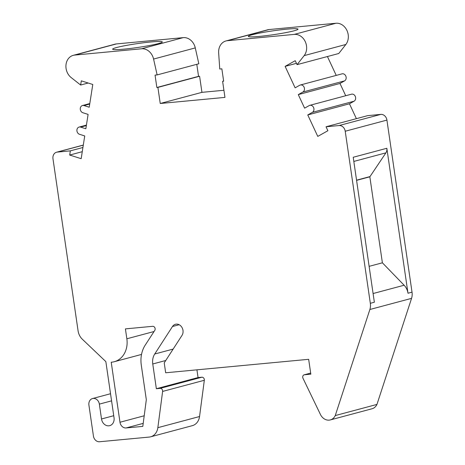 <?xml version="1.0" encoding="UTF-8"?>
<svg xmlns="http://www.w3.org/2000/svg" width="465" height="465" viewBox="0 0 465 465"><rect width="100%" height="100%" fill="white"/><g stroke="black" fill="none" stroke-linecap="round" stroke-linejoin="round"><path stroke-width="0.7" d="M223.915 90.274L201.944 92.343L199.595 76.248L198.549 76.347L196.794 64.315M157.135 74.923L198.834 63.775L195.277 47.912A12.549 10.439 -105 0 0 183.239 37.63L116.395 43.931A12.549 10.439 -105 0 0 114.96 44.187L73.261 55.335A12.549 10.439 -105 0 0 65.972 64.99A12.549 10.439 -105 0 0 71.174 77.574L80.654 85.031L81.311 80.84L92.779 84.485L89.222 107.223L84.008 105.567A3.767 3.133 -105 0 0 82.474 105.52A3.767 3.133 -105 0 0 80.276 109.066A3.767 3.133 -105 0 0 82.886 112.751L88.1 114.402L85.851 128.764L80.637 127.114A3.767 3.133 -105 0 0 79.102 127.067A3.767 3.133 -105 0 0 76.905 130.607A3.767 3.133 -105 0 0 79.515 134.292L84.729 135.949L81.172 158.687L69.704 155.048L70.355 150.858L57.294 152.09A6.272 5.22 -105 0 0 56.573 152.218A6.272 5.22 -105 0 0 52.975 158.768L78.079 330.836A12.549 10.439 -105 0 0 82.305 339.2L105.846 361.613L114.041 417.797A7.527 6.266 75 0 1 109.723 425.661A7.527 6.266 75 0 1 101.515 418.977L99.353 404.12A6.272 5.22 -105 0 0 92.512 398.551A6.272 5.22 -105 0 0 88.914 405.108L93.43 436.054A6.272 5.22 -105 0 0 99.551 441.75L149.178 437.077A12.549 10.439 -105 0 0 150.614 436.821A12.549 10.439 -105 0 0 157.844 427.678L162.622 391.425A2.511 2.087 -105 0 0 160.163 388.356L156.356 388.717L152.758 363.979C152.27 360.206 152.921 356.888 154.723 354.01L172.486 326.511A6.899 5.743 75 0 1 175.468 324.274A6.899 5.743 75 0 1 181.943 327.424A6.899 5.743 75 0 1 182.013 335.375L164.226 362.874L165.668 372.779L308.661 359.311L310.829 374.162L304.465 374.767A2.511 2.087 -105 0 0 304.18 374.813A2.511 2.087 -105 0 0 303.006 378.307L320.327 414.239A10.038 8.353 -105 0 0 330.319 419.918A10.038 8.353 -105 0 0 335.253 415.571L369.873 309.504A12.549 10.439 -105 0 0 370.326 303.308L345.222 131.24A6.272 5.22 -105 0 0 339.101 125.544L326.041 126.776L327.883 130.729L317.769 136.402L307.766 114.942L312.358 112.361A3.767 3.133 -105 0 0 313.689 107.787A3.767 3.133 -105 0 0 309.806 105.334A3.767 3.133 -105 0 0 309.202 105.584L304.604 108.165L298.286 94.61L302.878 92.029A3.767 3.133 -105 0 0 304.209 87.455A3.767 3.133 -105 0 0 300.326 85.002A3.767 3.133 -105 0 0 299.722 85.252L295.124 87.833L285.121 66.367L295.229 60.694L297.071 64.647L304.151 55.626A12.549 10.439 -105 0 0 305.249 41.617A12.549 10.439 -105 0 0 294.252 34.398L227.402 40.693A12.549 10.439 -105 0 0 225.967 40.955A12.549 10.439 -105 0 0 218.655 52.934L219.759 69.023L221.846 68.826L223.653 81.206L222.607 81.305L224.955 97.394L160.245 103.492L157.897 87.397L156.85 87.496L155.048 75.115L157.135 74.923L153.578 59.061A12.549 10.439 -105 0 0 141.54 48.784L74.696 55.079A12.549 10.439 -105 0 0 73.261 55.335M150.614 436.821L192.312 425.667A12.549 10.439 -105 0 0 199.543 416.53L204.321 380.277A2.511 2.087 -105 0 0 201.862 377.208L198.055 377.563L196.928 369.832M330.319 419.918L372.017 408.77A10.038 8.353 -105 0 0 376.952 404.422L411.566 298.356A12.549 10.439 -105 0 0 412.025 292.16L386.921 120.092A6.272 5.22 -105 0 0 380.8 114.396L367.734 115.628L326.041 126.776M356.393 118.656L349.465 103.794L354.057 101.213A3.767 3.133 -105 0 0 355.388 96.639A3.767 3.133 -105 0 0 351.505 94.186L309.806 105.334M345.71 95.738L339.985 83.462L344.577 80.881A3.767 3.133 -105 0 0 345.908 76.306A3.767 3.133 -105 0 0 342.025 73.854L300.326 85.002M336.23 75.406L327.43 56.532M297.071 64.647L338.77 53.498L345.85 44.477A12.549 10.439 -105 0 0 346.942 30.469A12.549 10.439 -105 0 0 335.951 23.25L269.101 29.545A12.549 10.439 -105 0 0 267.666 29.801L225.967 40.955M201.944 92.343L160.245 103.492M199.595 76.248L157.897 87.397M223.624 81.032L222.607 81.305M294.037 30.806A25.093 1.936 171.7 0 1 266.288 35.654A25.093 1.936 171.7 0 1 248.333 36.398A25.093 1.936 171.7 0 1 252.292 34.741A25.093 1.936 171.7 0 1 280.04 29.894A25.093 1.936 171.7 0 1 297.995 29.15A25.093 1.936 171.7 0 1 294.037 30.806M296.461 63.333L285.121 66.367M339.985 83.462L298.286 94.61M349.465 103.794L307.766 114.942M407.985 293.235L386.839 148.277A6.272 5.22 75 0 1 385.915 152.851L370 176.584A12.549 10.439 75 0 1 369.844 176.81L382.387 262.801L404.126 285.237A12.549 10.439 75 0 1 407.985 293.235L412.025 292.16M370.326 303.308L374.36 302.227L353.214 157.269L386.839 148.277M369.844 176.81L356.579 180.356M382.387 262.801L369.129 266.346M411.566 298.356L369.873 309.504M376.952 404.422L335.253 415.571M198.055 377.563L156.356 388.717M141.284 365.101L146.318 399.697L142.807 426.382L126.108 427.957A6.272 5.22 75 0 1 119.982 422.255L111.222 362.212A21.96 18.269 -105 0 0 114.256 361.724A21.96 18.269 -105 0 0 126.852 338.787L125.41 328.883L152.677 326.314A2.511 2.087 75 0 1 154.828 327.662A2.511 2.087 75 0 1 154.769 330.406L145.202 345.146A27.604 22.965 -105 0 0 141.296 365.095M82.921 147.498L70.355 150.858M82.264 151.689L69.704 155.048M88.176 83.02L80.654 85.031M116.605 47.517A25.093 1.936 -8.3 0 0 112.646 49.174A25.093 1.936 -8.3 0 0 130.601 48.43A25.093 1.936 -8.3 0 0 158.356 43.588A25.093 1.936 -8.3 0 0 162.308 41.931A25.093 1.936 -8.3 0 0 144.353 42.675A25.093 1.936 -8.3 0 0 116.605 47.517M198.549 76.347L156.85 87.496M269.101 29.545L227.402 40.693M335.951 23.25L294.252 34.398M345.85 44.477L304.151 55.626M344.577 80.881L302.878 92.029M354.057 101.213L312.358 112.361M380.8 114.396L339.101 125.544M386.921 120.092L345.222 131.24M385.915 152.851L353.819 161.431M370 176.584L356.556 180.176M404.126 285.237L373.093 293.531M310.672 373.104L304.465 374.767M179.165 324.727L172.486 326.511M173.143 349.087L154.723 354.01M165.761 360.497L152.758 363.979M201.862 377.208L160.163 388.356M204.321 380.277L162.622 391.425M199.543 416.53L157.844 427.678M111.571 400.853L99.353 404.12M113.739 415.71L101.515 418.977M83.287 145.138L57.294 152.09M86.351 125.585L80.637 127.114M89.722 104.044L84.008 105.567M116.395 43.931L74.696 55.079M183.239 37.63L141.54 48.784M195.277 47.912L153.578 59.061M154.049 331.516L126.852 338.787M144.202 415.78L119.982 422.255M143.203 423.382L126.108 427.957M310.672 373.081L304.18 374.813M110.531 393.733L92.512 398.551M83.299 145.068L56.573 152.218M86.426 125.108L79.102 127.067M89.797 103.567L82.474 105.52M141.517 354.435L114.256 361.724"/></g></svg>
